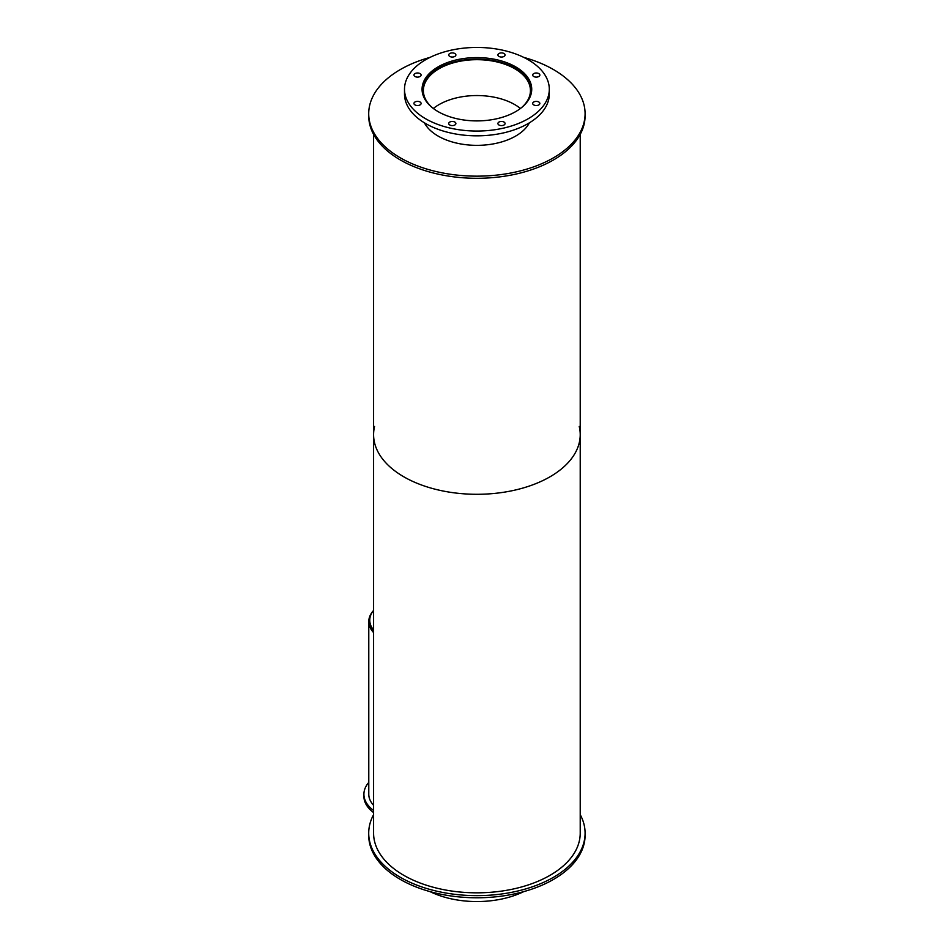 <?xml version="1.0" encoding="UTF-8"?>
<svg xmlns="http://www.w3.org/2000/svg" width="949" height="949" viewBox="0 0 949 949"><rect width="100%" height="100%" fill="white"/><g stroke="black" fill="none" stroke-linecap="round" stroke-linejoin="round"><path stroke-width="1.42" d="M523.777 891.609A72.397 41.803 180 0 1 430.016 891.609M432.234 107.605A53.524 30.902 180 0 1 423.373 90.582A53.524 30.902 180 0 1 476.896 59.68A53.524 30.902 180 0 1 530.432 90.582A53.524 30.902 180 0 1 521.57 107.605M520.455 108.483A53.524 30.902 0 0 0 433.349 108.483M422.791 94.378A54.508 31.471 180 0 1 422.4 90.582A54.508 31.471 180 0 1 476.896 59.111A54.508 31.471 180 0 1 531.404 90.582A54.508 31.471 180 0 1 531.001 94.378M438.13 111.638A54.828 31.661 180 0 1 422.068 89.253A54.828 31.661 180 0 1 476.896 57.592A54.828 31.661 180 0 1 531.725 89.253A54.828 31.661 180 0 1 497.881 118.495A54.828 31.661 180 0 1 438.13 111.638M531.57 91.638A54.828 31.661 0 0 0 531.404 90.594L531.404 92.694M422.4 92.694L422.4 90.582A54.828 31.661 0 0 0 422.222 91.638M533.741 104.912A3.582 2.064 180 0 1 532.697 103.453A3.582 2.064 180 0 1 536.28 101.389A3.582 2.064 180 0 1 539.851 103.453A3.582 2.064 180 0 1 537.644 105.363A3.582 2.064 180 0 1 533.741 104.912M533.741 76.513A3.582 2.064 180 0 1 532.697 75.054A3.582 2.064 180 0 1 536.28 72.99A3.582 2.064 180 0 1 539.851 75.054A3.582 2.064 180 0 1 537.644 76.964A3.582 2.064 180 0 1 533.741 76.513M498.96 56.43A3.582 2.064 180 0 1 497.917 54.971A3.582 2.064 180 0 1 501.499 52.907A3.582 2.064 180 0 1 505.07 54.971A3.582 2.064 180 0 1 502.863 56.881A3.582 2.064 180 0 1 498.96 56.43M449.779 56.43A3.582 2.064 180 0 1 448.723 54.971A3.582 2.064 180 0 1 452.305 52.907A3.582 2.064 180 0 1 455.888 54.971A3.582 2.064 180 0 1 453.681 56.881A3.582 2.064 180 0 1 449.779 56.43M414.998 76.513A3.582 2.064 180 0 1 413.942 75.054A3.582 2.064 180 0 1 417.524 72.99A3.582 2.064 180 0 1 421.107 75.054A3.582 2.064 180 0 1 418.9 76.964A3.582 2.064 180 0 1 414.998 76.513M414.998 104.912A3.582 2.064 180 0 1 413.942 103.453A3.582 2.064 180 0 1 417.524 101.389A3.582 2.064 180 0 1 421.107 103.453A3.582 2.064 180 0 1 418.9 105.363A3.582 2.064 180 0 1 414.998 104.912M449.779 124.995A3.582 2.064 180 0 1 448.723 123.536A3.582 2.064 180 0 1 452.305 121.46A3.582 2.064 180 0 1 455.888 123.536A3.582 2.064 180 0 1 453.681 125.434A3.582 2.064 180 0 1 449.779 124.995M498.96 124.995A3.582 2.064 180 0 1 497.917 123.536A3.582 2.064 180 0 1 501.499 121.46A3.582 2.064 180 0 1 505.07 123.536A3.582 2.064 180 0 1 502.863 125.434A3.582 2.064 180 0 1 498.96 124.995M425.71 118.803A72.397 41.803 180 0 1 404.499 89.253A72.397 41.803 180 0 1 476.896 47.45A72.397 41.803 180 0 1 549.305 89.253A72.397 41.803 180 0 1 504.607 127.866A72.397 41.803 180 0 1 425.71 118.803M549.305 89.253L549.305 94.034A72.397 41.803 180 0 1 504.607 132.646A72.397 41.803 180 0 1 425.71 123.595A72.397 41.803 180 0 1 404.499 94.034L404.499 89.253M580.219 814.633A108.198 62.468 180 0 1 585.094 833.175L585.094 835.31A108.198 62.468 180 0 1 476.896 897.778A108.198 62.468 180 0 1 368.71 835.31L368.71 833.175A108.198 62.468 180 0 1 373.586 814.633M585.094 833.175A108.198 62.468 180 0 1 476.896 895.642A108.198 62.468 180 0 1 368.71 833.175M373.586 810.458A45.552 26.299 180 0 1 363.906 794.242A45.552 26.299 180 0 1 368.781 782.403M373.586 812.581A45.552 26.299 180 0 1 363.906 796.365L363.906 794.242M373.586 805.31A40.677 23.488 180 0 1 368.781 794.242L368.781 621.548A40.677 23.488 180 0 1 373.076 611.037M373.586 631.37A39.704 22.918 180 0 1 369.754 621.548A39.704 22.918 180 0 1 369.754 621.524A39.704 22.918 180 0 0 373.586 631.37M373.586 632.615A40.677 23.488 180 0 1 368.781 621.548M373.586 630.041A39.704 22.918 180 0 1 369.754 620.219A39.704 22.918 180 0 1 373.586 610.397M529.4 122.812A54.828 31.661 180 0 1 438.13 136.075A54.828 31.661 180 0 1 424.393 122.812M523.777 57.391A108.198 62.468 180 0 1 585.094 113.69A108.198 62.468 180 0 1 518.308 171.401A108.198 62.468 180 0 1 400.395 157.866A108.198 62.468 180 0 1 368.71 113.69A108.198 62.468 180 0 1 430.016 57.391M585.094 113.69L585.094 115.825A108.198 62.468 180 0 1 518.308 173.537A108.198 62.468 180 0 1 400.395 159.99A108.198 62.468 180 0 1 368.71 115.825L368.71 113.69M579.234 426.469A103.311 59.645 180 0 1 580.219 434.642A103.311 59.645 180 0 1 516.434 489.755A103.311 59.645 180 0 1 403.847 476.825A103.311 59.645 180 0 1 373.586 434.642A103.311 59.645 180 0 1 374.558 426.469M373.586 434.642A103.311 59.645 180 0 0 403.847 476.825A103.311 59.645 180 0 0 516.434 489.755A103.311 59.645 180 0 0 580.219 434.642L580.219 833.175A103.311 59.645 180 0 1 516.434 888.288A103.311 59.645 180 0 1 403.847 875.358A103.311 59.645 180 0 1 373.586 833.175L373.586 134.367M369.754 620.219L369.754 621.548M580.219 434.642L580.219 134.367"/></g></svg>

